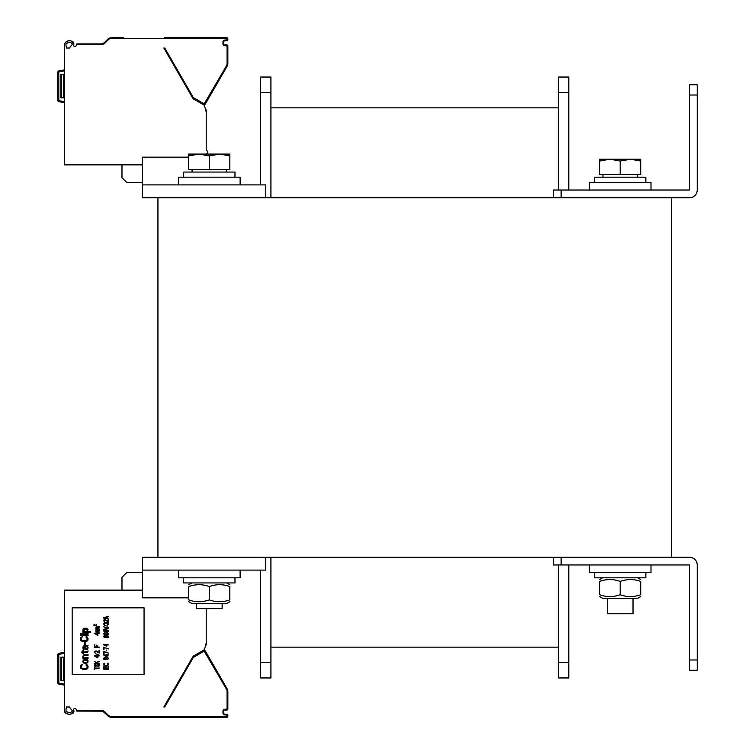 <?xml version="1.0" encoding="UTF-8"?>
<svg xmlns="http://www.w3.org/2000/svg" width="755" height="755" viewBox="0 0 755 755"><rect width="100%" height="100%" fill="white"/><g stroke="black" fill="none" stroke-linecap="round" stroke-linejoin="round"><path stroke-width="1.13" d="M671.535 197.734L157.937 197.734L157.937 557.265L671.535 557.265L671.535 197.734M561.116 190.034L561.116 197.734L689.513 197.734A7.71 7.71 0 0 0 697.224 190.034L697.224 84.749L689.513 84.749L689.513 190.034L553.406 190.034L553.406 197.734M553.406 564.966L553.406 557.265L553.406 564.966L561.116 564.966L561.116 557.265L689.513 557.265A7.71 7.71 0 0 1 697.224 564.966L697.224 670.251L689.513 670.251L689.513 564.966L561.116 564.966M697.224 670.251L689.513 670.251M270.922 92.45L270.922 77.038L260.654 77.038L260.654 92.45L270.922 92.45L270.922 197.734M260.654 570.101L260.654 677.962L270.922 677.962L270.922 557.265M260.654 184.899L260.654 92.45M558.549 647.139L270.922 647.139L558.549 647.139M558.549 107.861L270.922 107.861M568.817 564.966L568.817 677.962L558.549 677.962L558.549 564.966M558.549 190.034L558.549 77.038L568.817 77.038L568.817 92.45L558.549 92.45M568.817 190.034L568.817 92.45M265.788 197.734L265.788 184.899L142.525 184.899L142.525 157.163L188.75 157.163M157.937 197.734L142.525 197.734L142.525 184.899M157.937 557.265L142.525 557.265L142.525 570.101L265.788 570.101L265.788 557.265M188.75 597.837L142.525 597.837L142.525 570.101M650.999 190.034L650.999 182.332L589.362 182.332L589.362 190.034L589.362 182.332M240.109 184.899L240.109 177.198L178.482 177.198L178.482 184.899M240.109 570.101L240.109 577.802L178.482 577.802L178.482 570.101M650.999 564.966L650.999 572.667L589.362 572.667L589.362 564.966L589.362 572.667M234.975 577.802L234.975 582.945L183.616 582.945L183.616 577.802M645.855 572.667L645.855 577.802L594.496 577.802L594.496 572.667L594.496 577.802M234.975 177.198L234.975 172.055L183.616 172.055L183.616 177.198M645.855 182.332L645.855 177.198L594.496 177.198L594.496 182.332L594.496 177.198M222.13 603.49L222.13 608.624L196.451 608.624L196.451 603.49M229.841 155.917L219.563 154.077L229.841 154.077L229.841 169.488L188.75 169.488L188.75 154.077L219.563 154.077L209.295 155.917L199.018 154.077L188.75 155.917M209.295 169.488L209.295 155.917M633.02 598.347L633.02 613.758L607.341 613.758L607.341 598.347M640.721 161.051L630.453 159.22L640.721 159.22L640.721 174.622L599.63 174.622L599.63 159.22L630.453 159.22L620.176 161.051L609.908 159.22L599.63 161.051M620.176 174.622L620.176 161.051M599.63 594.732C599.63 597.205 599.63 597.205 599.63 594.732C599.63 597.205 599.63 597.205 599.63 594.732C599.63 597.205 599.63 597.205 599.63 594.732C599.63 597.205 599.63 597.205 599.63 594.732C606.482 597.205 613.334 597.205 620.176 594.732C627.027 597.205 633.879 597.205 640.721 594.732C640.721 597.205 640.721 597.205 640.721 594.732C640.721 597.205 640.721 597.205 640.721 594.732C640.721 597.205 640.721 597.205 640.721 594.732C640.721 597.205 640.721 597.205 640.721 594.732L640.721 581.416C640.721 578.943 640.721 578.943 640.721 581.416C640.721 578.943 640.721 578.943 640.721 581.416C633.879 578.943 627.027 578.943 620.176 581.416C613.334 578.943 606.482 578.943 599.63 581.416C599.63 578.943 599.63 578.943 599.63 581.416C599.63 578.943 599.63 578.943 599.63 581.416C599.63 578.943 599.63 578.943 599.63 581.416C599.63 578.943 599.63 578.943 599.63 581.416L599.63 594.732M229.841 601.707L226.755 603.49L191.836 603.49L188.75 601.707M229.841 586.559C229.841 584.087 229.841 584.087 229.841 586.559C229.841 584.087 229.841 584.087 229.841 586.559C222.989 584.087 216.138 584.087 209.295 586.559C202.444 584.087 195.602 584.087 188.75 586.559C188.75 584.087 188.75 584.087 188.75 586.559C188.75 584.087 188.75 584.087 188.75 586.559L188.75 599.876C195.602 602.348 202.444 602.348 209.295 599.876C216.138 602.348 222.989 602.348 229.841 599.876C229.841 602.348 229.841 602.348 229.841 599.876C229.841 602.348 229.841 602.348 229.841 599.876C229.841 602.348 229.841 602.348 229.841 599.876C229.841 602.348 229.841 602.348 229.841 599.876L229.841 586.559C229.841 584.087 229.841 584.087 229.841 586.559C229.841 584.087 229.841 584.087 229.841 586.559M188.75 599.876C188.75 602.348 188.75 602.348 188.75 599.876C188.75 602.348 188.75 602.348 188.75 599.876M209.295 586.559L209.295 599.876M637.645 598.347L640.721 596.573L637.645 598.347L602.716 598.347L599.63 596.573L602.716 598.347M640.721 581.416C640.721 578.943 640.721 578.943 640.721 581.416C640.721 578.943 640.721 578.943 640.721 581.416M620.176 594.732L620.176 581.416M57.776 99.245L57.776 72.32A1.538 1.538 0 0 1 59.05 70.8L64.458 69.847L59.05 70.8L59.23 71.819L64.458 70.895M64.458 101.623L59.23 100.708A0.51 0.51 0 0 1 58.805 100.198L58.805 72.32L57.776 72.32L57.776 80.275L57.776 72.678M58.069 71.423A1.538 1.538 -90 0 1 59.05 70.8L59.05 70.8M64.458 102.671L59.05 101.717A1.538 1.538 -90 0 1 58.21 101.274M73.027 41.789L73.943 43.913C71.055 39.628 67.912 39.553 64.524 43.705A7.191 7.191 0 0 0 64.458 44.687L64.458 164.864L142.525 164.864M66.516 48.018L69.734 48.018L70.281 46.527A5.653 5.653 0 0 0 72.357 43.913C70.781 41.893 68.677 41.893 66.053 43.913A5.653 5.653 0 0 0 65.996 44.687L65.996 45.847A1.029 1.029 0 0 0 66.516 46.744L66.516 48.018M205.653 109.909L206.209 109.909L206.209 111.995L204.416 105.285L193.148 98.782L163.844 48.018L164.618 48.018M163.844 48.018L164.732 48.018L193.355 97.603L204.19 103.897L226.5 65.779A4.37 4.37 0 0 0 227.085 63.599L227.085 45.97L224.773 45.715A1.793 1.793 0 0 1 222.98 43.913L222.98 41.855A1.793 1.793 0 0 1 224.773 40.062L227.859 39.807L227.859 38.779A1.029 1.029 0 0 0 226.83 37.75L164.496 37.75M227.085 63.599L227.859 63.599L227.859 45.97L227.859 63.599A5.134 5.134 0 0 1 227.17 66.166L204.577 105.285L227.17 66.166L226.5 65.779M205.936 154.077L206.983 153.473A1.538 1.538 0 0 0 206.209 150.604L206.209 111.995M227.085 39.807L226.83 38.524L111.344 38.524A4.37 4.37 0 0 0 108.248 39.798L105.096 42.95A5.908 5.908 0 0 1 100.925 44.687L76.482 44.687L76.113 45.706A1.029 1.029 0 0 1 75.151 46.376L74.537 46.376A1.029 1.029 0 0 1 73.603 44.913A7.191 7.191 0 0 0 73.981 43.941M66.1 41.6L66.733 41.317M68.412 40.921L69.686 40.855M71.112 40.996L72.414 41.412M76.482 44.687L76.765 43.913L100.925 43.913L76.765 43.913M101.859 43.828L100.943 43.913A5.134 5.134 0 0 0 104.549 42.412L107.71 39.251A5.134 5.134 0 0 1 111.344 37.75L111.344 38.524A4.37 4.37 0 0 0 108.248 39.798L107.71 39.251L108.229 39.817M103.746 43.073L103.048 43.45M102.897 43.516L101.925 43.818M101.5 43.884L100.925 44.687M166.242 37.75L226.83 37.75L226.83 38.524M165.354 37.75L167.1 37.75M166.317 37.75L167.063 37.75M112.297 37.75L123.594 37.75L112.297 37.75M227.085 45.97L227.859 45.97A1.029 1.029 0 0 0 226.83 44.941L224.773 44.941A1.029 1.029 0 0 1 223.744 43.913L223.744 41.855A1.029 1.029 0 0 1 224.773 40.836L226.83 40.836A1.029 1.029 0 0 0 227.859 39.807M226.83 40.062L226.83 40.836L224.773 40.836L224.773 40.062M222.98 41.855L223.744 41.855L223.744 43.913L222.98 43.913M224.773 45.715L224.773 44.941L226.83 44.941L226.83 45.715M204.19 103.897L203.812 104.567L193.063 98.367L203.812 104.567A1.029 1.029 0 0 0 205.209 104.19L204.548 103.803M204.463 105.474A2.567 2.567 0 0 0 204.577 105.285L204.048 104.671M193.355 97.603L192.685 97.99A1.029 1.029 0 0 0 193.063 98.367L193.45 97.697M106.125 40.836L104.549 42.412L106.125 40.836M121.98 164.864L121.98 177.708L127.029 182.757L142.525 182.484M57.776 98.358L57.776 80.275M64.458 97.839L60.862 97.839L60.862 74.216L64.458 74.216M59.23 100.708L59.05 101.717A1.538 1.538 0 0 1 57.776 100.198L58.805 100.198M58.21 683.747A1.538 1.538 -90 0 0 59.05 684.2L64.458 685.153L59.05 684.2A1.538 1.538 0 0 1 57.776 682.68L57.776 655.755M59.05 684.2L59.23 683.181A0.51 0.51 0 0 1 58.805 682.68L57.776 682.68L57.776 654.802A1.538 1.538 0 0 1 59.05 653.283L64.458 652.329L59.05 653.283L59.23 654.292L64.458 653.377L64.458 646.629M142.525 590.136L64.458 590.136L64.458 710.313A7.191 7.191 0 0 0 64.524 711.295L64.836 712.21M66.516 706.982L69.734 706.982L70.281 708.473A5.653 5.653 0 0 1 72.357 711.087C70.781 713.107 68.677 713.107 66.053 711.087A5.653 5.653 0 0 1 65.996 710.313L65.996 709.153A1.029 1.029 0 0 1 66.516 708.256L66.516 706.982L69.592 706.982M164.618 706.982L163.844 706.982L193.148 656.218L204.416 649.715L206.209 643.005L206.209 608.624M101.859 711.172L76.765 711.087L76.482 710.313L100.925 710.313A5.908 5.908 0 0 1 105.096 712.05L108.248 715.202A4.37 4.37 0 0 0 111.344 716.476L226.83 716.476L226.83 714.938L224.773 714.938A1.793 1.793 0 0 1 222.98 713.145L222.98 711.087A1.793 1.793 0 0 1 224.773 709.285L227.085 709.03L227.085 691.401A4.37 4.37 0 0 0 226.5 689.221L204.19 651.103L193.355 657.397L164.732 706.982L163.844 706.982M205.653 645.091L206.209 645.091L206.209 643.005M100.925 710.313L100.925 711.087A5.134 5.134 0 0 1 104.549 712.588L107.71 715.749A5.134 5.134 0 0 0 111.344 717.25L226.83 717.25A1.029 1.029 0 0 0 227.859 716.221L227.859 715.193A1.029 1.029 0 0 0 226.83 714.164L224.773 714.164A1.029 1.029 0 0 1 223.744 713.145L223.744 711.087A1.029 1.029 0 0 1 224.773 710.059A1.029 1.029 0 0 0 223.744 711.087L223.744 713.145L222.98 713.145M224.773 709.285L224.773 710.059L226.83 710.059A1.029 1.029 0 0 0 227.859 709.03L227.859 691.401A5.134 5.134 0 0 0 227.17 688.834L205.209 650.81A1.029 1.029 0 0 0 203.812 650.433L193.063 656.633A1.029 1.029 0 0 0 192.685 657.01L193.355 657.397M227.859 706.982L227.859 691.401L227.859 706.982L227.859 691.401L227.085 691.401M65.119 712.616L66.1 713.399M66.714 713.683L68.148 714.041M69.611 714.145L71.055 714.013M72.395 713.598L73.273 712.994M73.462 712.786L73.943 711.625M73.981 711.059A7.191 7.191 0 0 0 73.603 710.087A1.029 1.029 0 0 1 74.537 708.624L75.151 708.624A1.029 1.029 0 0 1 76.113 709.294L76.482 710.313M64.458 700.555L64.458 710.313A7.191 7.191 0 0 0 64.524 711.295C67.912 715.447 71.055 715.372 73.943 711.087M72.159 674.621L144.063 674.621L144.063 607.851L72.159 607.851L72.159 674.621M103.841 711.087A5.908 5.908 0 0 1 105.096 712.05L104.549 712.588L106.125 714.164L103.058 711.55M102.888 711.474L101.925 711.182M112.297 717.25L123.594 717.25M193.45 657.303L193.063 656.633L203.812 650.433L204.19 651.103M204.463 649.526A2.567 2.567 0 0 1 204.577 649.715L227.17 688.834L204.577 649.715L227.17 688.834L205.209 650.81L227.17 688.834L226.5 689.221M142.525 572.516L127.029 572.243L121.98 577.292L121.98 590.136M86.117 665.249L86.117 664.476L86.938 664.608L88.08 666.278L87.92 668.071L86.938 669.1L83.003 669.487L80.54 668.071L80.54 665.636L82.342 664.476L81.361 666.278L81.851 668.326L86.117 668.59L87.099 667.429L86.938 665.759L86.117 665.249M88.08 660.88L87.759 662.682L85.787 663.447L83.494 662.937L82.842 661.909L83.163 660.115L85.136 659.341L87.429 659.851L88.08 660.88M87.259 662.163L87.259 660.625L86.447 660.115L83.654 660.625L83.654 662.163L84.475 662.682L87.259 662.163M84.315 657.671L88.08 657.671L88.08 658.313L82.842 658.313L82.842 657.671L83.654 657.671L82.842 656.52L83.654 654.972L88.08 654.717L88.08 655.359L84.145 655.491L83.494 656.52L84.315 657.671M87.259 651.508L88.08 650.867L87.759 652.018L86.768 652.66L83.494 652.66L83.494 653.688L82.842 653.688L82.842 652.66L81.531 652.66L81.531 652.018L82.842 652.018L82.842 650.612L83.494 650.612L83.494 652.018L87.259 651.508M87.589 645.601L88.08 645.478L87.259 646.374L88.08 647.526L87.759 649.073L85.457 649.328L84.145 646.374L83.494 647.271L84.145 649.583L83.163 649.196L82.842 647.271L83.654 645.855L87.589 645.601M86.278 646.374L85.296 646.374L85.296 647.781L86.768 648.941L87.429 647.526L86.278 646.374M84.475 642.647L85.296 642.647L85.296 644.449L84.475 644.449L84.475 642.647M86.117 637.38L86.117 636.616L86.938 636.739L88.08 638.409L87.92 640.212L86.938 641.24L82.182 641.495L80.54 640.212L80.54 637.767L82.342 636.616L81.361 638.409L81.851 640.466L86.117 640.721L87.099 639.57L86.938 637.899L86.117 637.38M80.379 634.946L88.08 634.946L88.08 635.587L80.379 635.587L80.379 634.946M82.842 633.275L88.08 633.275L88.08 633.917L82.842 633.917L82.842 633.275M80.379 633.275L81.2 633.275L81.2 633.917L80.379 633.917L80.379 633.275M87.099 631.605L90.704 631.605L90.704 632.246L82.842 632.246L82.842 631.605L83.824 631.605L83.003 630.963L83.003 629.17L84.145 628.264L86.768 628.264L88.08 629.679L87.099 631.605M86.278 631.605L87.259 630.453L86.768 629.038L83.984 629.17L84.145 631.35L86.278 631.605M94.243 669.487L94.243 667.042L94.79 667.042L94.79 668.071L99.386 668.071L94.79 668.458L94.79 669.487L94.243 669.487M95.451 664.353L95.234 665.891L98.178 664.155L99.273 664.796L99.273 665.957L97.961 666.533L98.726 665.117L97.744 664.542L96.763 666.014L95.007 666.278L94.243 665.183L95.451 664.353M97.631 663.258L99.386 663.645L94.243 663.645L96.763 663.258L94.243 661.333L96.319 662.484L99.386 661.333L96.867 662.805L97.631 663.258M97.197 657.737L94.243 655.812L97.197 655.812L97.197 655.17L99.386 655.812L97.857 656.199L97.857 657.737L97.197 657.737M95.121 656.199L97.197 657.284L97.197 656.199L95.121 656.199M95.338 653.821L98.292 654.462L95.338 653.821M99.386 653.113L95.668 651.188L94.903 651.508L95.007 652.981L94.356 651.376L96.102 650.867L98.839 652.603L98.839 650.801L99.386 650.801L99.386 653.113M96.98 646.818L99.386 647.205L94.243 647.205L94.243 644.893L94.903 644.893L94.903 646.818L96.319 646.818L96.319 645.157L96.98 645.157L96.98 646.818M97.197 635.134L94.243 633.209L97.197 633.209L97.197 632.567L99.386 633.209L97.857 633.596L97.857 635.134L97.197 635.134M95.121 633.596L97.197 634.691L97.197 633.596L95.121 633.596M96.649 631.737L99.386 632.058L95.885 632.058L95.998 629.934L99.386 629.679L96.432 630.132L96.763 630.708L99.386 630.708L96.546 631.095L96.649 631.737M96.649 628.849L99.386 629.17L95.885 629.17L95.998 627.046L99.386 626.792L96.432 627.245L96.763 627.82L99.386 627.82L96.546 628.207L96.649 628.849M103.492 669.1L108.626 669.487L103.492 669.1M107.974 668.203L107.974 666.278L108.626 666.278L108.626 668.59L103.492 668.59L103.492 666.278L104.143 666.278L104.143 668.203L105.568 668.203L105.568 666.533L106.219 666.533L106.219 668.203L107.974 668.203M107.314 663.645L107.861 663.324L108.626 664.155L107.861 665.57L104.69 665.693L103.492 664.73L103.822 663.579L104.803 663.258L104.143 664.155L104.473 665.183L107.314 665.315L107.974 664.73L107.314 663.645M107.757 659.474L108.078 658.313L107.427 657.803L106.219 657.671L106.663 659.021L105.351 659.662L103.926 659.341L103.492 658.379L104.917 657.416L107.757 657.539L108.626 658.379L107.757 659.474M105.568 657.803L104.369 657.926L104.143 658.955L105.898 659.153L106.219 658.313L105.568 657.803M106.446 656.841L103.492 654.915L106.446 654.915L106.446 654.274L108.626 654.915L107.097 655.293L107.097 656.841L106.446 656.841M104.369 655.293L106.446 656.388L106.446 655.293L104.369 655.293M103.492 651.442L108.626 653.113L104.039 651.829L104.039 653.755L103.492 653.755L103.492 651.442M106.219 650.036L106.766 650.933L106.219 650.036M103.492 647.205L108.626 648.875L104.039 647.592L104.039 649.517L103.492 649.517L103.492 647.205M106.219 645.799L106.766 646.695L106.219 645.799M103.492 644.515L108.626 644.893L104.256 645.28L103.492 644.515M106.115 637.447L104.256 637.645L103.605 636.229L104.803 635.587L107.861 635.653L108.522 637.192L107.314 637.833L106.115 637.447M107.974 637.06L107.314 635.842L106.219 636.55L106.993 637.513L107.974 637.06M104.143 636.295L104.803 637.447L105.785 636.805L105.02 635.908L104.143 636.295M106.549 635.012L104.256 634.757L103.605 633.464L105.568 632.699L107.861 632.954L108.522 634.238L106.549 635.012M105.02 634.625L107.097 634.625L108.078 633.851L107.097 633.086L105.02 633.086L104.039 633.851L105.02 634.625M106.549 632.18L104.256 631.926L103.605 630.642L105.568 629.868L107.861 630.132L108.522 631.416L106.549 632.18M105.02 631.803L107.097 631.803L108.078 631.029L107.097 630.255L105.02 630.255L104.039 631.029L105.02 631.803M103.492 626.792L108.626 627.82L108.626 628.33L103.492 629.359L107.974 628.075L103.492 626.792M104.586 625.442L107.531 626.084L104.586 625.442M107.757 622.488L108.626 623.328L108.078 624.545L107.427 624.734L108.078 623.772L107.427 622.743L106.219 623.706L104.369 622.941L104.69 624.668L103.605 624.092L104.256 622.554L107.757 622.488M108.626 621.912L104.917 619.987L104.143 620.308L104.256 621.78L103.605 620.176L105.351 619.666L108.078 621.403L108.078 619.6L108.626 619.6L108.626 621.912M103.492 618.062L103.492 617.543L108.626 616.524L107.314 617.165L107.314 618.449L108.626 619.091L103.492 618.062M106.88 617.222L103.926 617.807L106.88 618.383L106.88 617.222M96.3 625.829L94.441 624.866L94.12 625.763L93.79 624.961L94.658 624.706L96.027 625.574L96.3 624.668L96.3 625.829M58.069 653.896A1.538 1.538 -90 0 1 59.05 653.283L59.05 653.283M64.458 680.784L60.862 680.784L60.862 657.161L64.458 657.161M64.458 590.136L64.458 594.242M59.23 683.181L64.458 684.106L64.458 695.421M73.603 710.087A1.029 1.029 0 0 1 74.537 708.624M66.053 711.087A5.653 5.653 0 0 1 65.996 710.313M203.869 650.027A1.793 1.793 0 0 1 203.907 650.093L204.577 649.715L205.209 650.81L204.548 651.197M166.487 717.25L166.987 717.25M111.523 717.25L111.344 716.438M697.224 95.017L689.513 95.017M697.224 659.983L689.513 659.983M260.654 662.55L270.922 662.55M568.817 662.55L558.549 662.55M227.085 38.779L227.859 38.779M105.096 42.95L104.549 42.412M58.805 72.32A0.51 0.51 0 0 1 59.23 71.819M63.684 97.839L63.684 74.216M61.636 97.839L61.636 74.216M58.805 682.68L58.805 654.802A0.51 0.51 0 0 1 59.23 654.292M57.776 654.802L58.805 654.802M107.71 715.749L108.248 715.202A4.37 4.37 0 0 0 111.344 716.476M226.83 714.938L226.83 714.164M227.085 715.193L227.859 715.193M224.773 714.938L224.773 714.164M222.98 711.087L223.744 711.087M226.83 709.285L226.83 710.059M227.085 709.03L227.859 709.03M227.085 716.221L227.859 716.221M226.83 716.476L226.83 717.25M63.684 657.161L63.684 680.784M61.636 657.161L61.636 680.784M192.091 169.488L192.091 172.055M226.5 169.488L226.5 172.055M602.971 174.622L602.971 177.198M637.38 174.622L637.38 177.198M191.836 582.945L188.75 584.719M226.755 582.945L229.841 584.719M602.716 577.802L599.63 579.585M637.645 577.802L640.721 579.585M104.549 712.588L103.765 711.946L104.549 712.588"/></g></svg>

